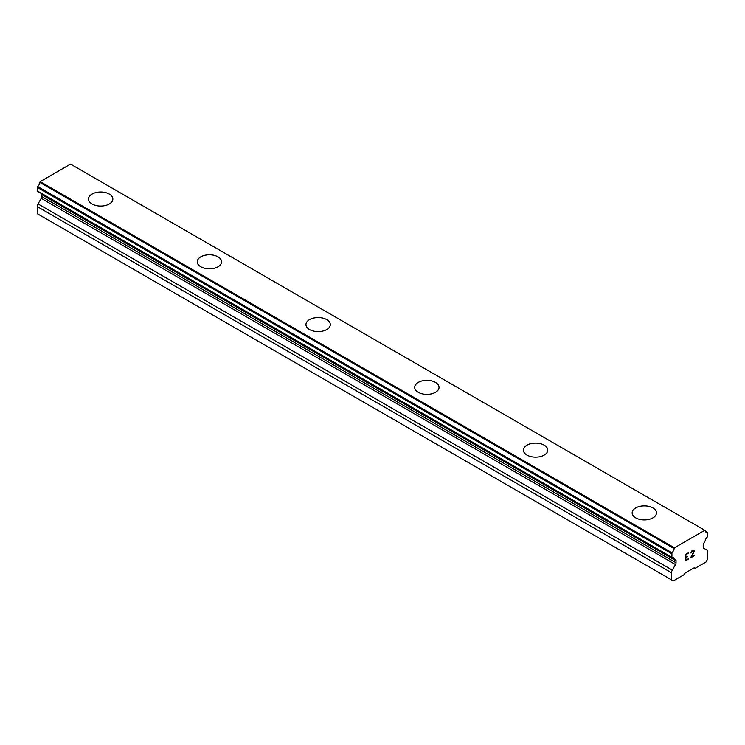 <?xml version="1.0" encoding="UTF-8"?>
<svg xmlns="http://www.w3.org/2000/svg" width="745" height="745" viewBox="0 0 745 745"><rect width="100%" height="100%" fill="white"/><g stroke="black" fill="none" stroke-linecap="round" stroke-linejoin="round"><path stroke-width="1.12" d="M88.506 199.036A12.171 7.031 180 0 1 96.021 192.545A12.171 7.031 180 0 1 109.282 194.073A12.171 7.031 180 0 1 112.849 199.036M109.282 194.054A12.171 7.031 180 0 1 112.849 199.027A12.171 7.031 180 0 1 105.334 205.518A12.171 7.031 180 0 1 92.063 203.99A12.171 7.031 180 0 1 88.506 199.027A12.171 7.031 180 0 1 96.021 192.527A12.171 7.031 180 0 1 109.282 194.054M197.229 261.812A12.171 7.031 180 0 1 204.754 255.321A12.171 7.031 180 0 1 218.015 256.848A12.171 7.031 180 0 1 221.582 261.812M218.015 256.829A12.171 7.031 180 0 1 221.582 261.793A12.171 7.031 180 0 1 214.066 268.293A12.171 7.031 180 0 1 200.796 266.766A12.171 7.031 180 0 1 197.229 261.793A12.171 7.031 180 0 1 204.745 255.302A12.171 7.031 180 0 1 218.015 256.829M305.962 324.569A12.171 7.031 180 0 1 313.477 318.078A12.171 7.031 180 0 1 326.738 319.605A12.171 7.031 180 0 1 330.305 324.578A12.171 7.031 180 0 1 322.79 331.069A12.171 7.031 180 0 1 309.529 329.541A12.171 7.031 180 0 1 305.962 324.569A12.171 7.031 180 0 1 313.487 318.096A12.171 7.031 180 0 1 326.738 319.624A12.171 7.031 180 0 1 330.305 324.569M435.471 382.399A12.171 7.031 180 0 1 439.038 387.353A12.171 7.031 180 0 1 431.523 393.844A12.171 7.031 180 0 1 418.262 392.317A12.171 7.031 180 0 1 414.695 387.344A12.171 7.031 180 0 1 422.21 380.872A12.171 7.031 180 0 1 435.471 382.399M414.695 387.344A12.171 7.031 180 0 1 422.21 380.853A12.171 7.031 180 0 1 435.471 382.381A12.171 7.031 180 0 1 439.038 387.344M544.204 445.175A12.171 7.031 180 0 1 547.771 450.129A12.171 7.031 180 0 1 540.255 456.611A12.171 7.031 180 0 1 526.985 455.093A12.171 7.031 180 0 1 523.418 450.12A12.171 7.031 180 0 1 530.943 443.647A12.171 7.031 180 0 1 544.204 445.175M523.418 450.12A12.171 7.031 180 0 1 530.934 443.629A12.171 7.031 180 0 1 544.204 445.156A12.171 7.031 180 0 1 547.771 450.12M652.937 507.95A12.171 7.031 180 0 1 656.494 512.905A12.171 7.031 180 0 1 648.979 519.386A12.171 7.031 180 0 1 635.718 517.868A12.171 7.031 180 0 1 632.151 512.895A12.171 7.031 180 0 1 639.676 506.423A12.171 7.031 180 0 1 652.937 507.95M632.151 512.895A12.171 7.031 180 0 1 639.666 506.404A12.171 7.031 180 0 1 652.937 507.922A12.171 7.031 180 0 1 656.494 512.895M685.875 554.69L685.875 557.232L685.866 554.69L688.687 553.051L685.875 554.69M685.875 557.232L687.402 556.347M687.411 556.766L685.875 557.66L687.402 556.766M685.875 557.66L685.875 560.203L685.866 557.651M685.875 560.203L688.687 558.573M685.502 560.827L688.687 558.983L685.502 560.836L685.502 554.476L688.687 552.641M690.904 552.967L691.975 550.741L693.567 550.136L694.107 550.751L693.828 550.285M694.107 550.751L694.107 551.384L694.098 550.751M694.107 551.384L693.837 552.147L694.098 551.375M693.837 552.147L693.055 553.786L693.828 552.138M693.064 553.786L691.351 557.036L693.055 553.786M691.351 557.036L694.349 555.304M690.578 557.893L694.349 555.723L690.578 557.912L693.725 551.551L692.999 550.574L691.276 552.762L691.509 551.71L693.483 550.574M707.592 532.293L707.34 532.275A4.098 2.365 -60 0 1 705.981 532.172A4.098 2.365 -60 0 1 705.152 530.673L704.807 530.291L674.449 547.817L674.104 548.599A4.098 2.365 -60 0 1 671.915 552.716L671.915 557.446A4.098 2.365 -60 0 1 673.275 557.539A4.098 2.365 -60 0 1 674.057 558.759L675.51 559.625A2.561 1.481 -60 0 1 676.041 560.799L676.041 562.764A2.561 1.481 -60 0 1 675.51 564.552L672.307 570.102A3.846 2.216 -60 0 0 671.506 572.775L671.506 579.852L673.322 580.895L684.189 574.628L685.102 573.054L694.163 567.82L695.066 568.351L705.934 562.075L707.75 558.927L707.75 551.849A3.846 2.216 -60 0 0 706.958 550.089L703.755 548.245A2.561 1.481 -60 0 1 703.224 547.072L703.224 545.107A2.561 1.481 -60 0 1 703.755 543.319L705.198 540.777A4.098 2.365 -60 0 1 707.34 536.996L707.75 532.638L705.189 530.896M41.357 193.523A2.561 1.481 -60 0 1 41.776 194.622L41.776 196.578A2.561 1.481 -60 0 1 41.245 198.366L38.042 203.916A3.846 2.216 120 0 0 37.25 206.589L37.25 213.666L671.506 579.852M704.807 530.291L70.552 164.105L40.193 181.631L39.848 182.413A4.098 2.365 -60 0 1 37.66 186.529L37.66 191.26M674.449 547.817L40.193 181.631M674.272 548.115L40.016 181.929M674.057 558.759L671.813 557.456M674.15 558.852L671.729 557.456M707.34 532.275L705.217 531.045M674.104 548.599L39.848 182.413M671.915 552.716L37.66 186.529M671.506 553.563L37.25 187.377M671.506 557.074L37.25 190.888M676.041 560.799L41.776 194.622M676.041 562.764L41.776 196.578M675.51 564.552L41.245 198.366M672.307 570.102L38.042 203.916M671.506 572.775L37.25 206.589M704.993 530.393L70.738 164.207M671.664 557.428L37.408 191.242"/></g></svg>
